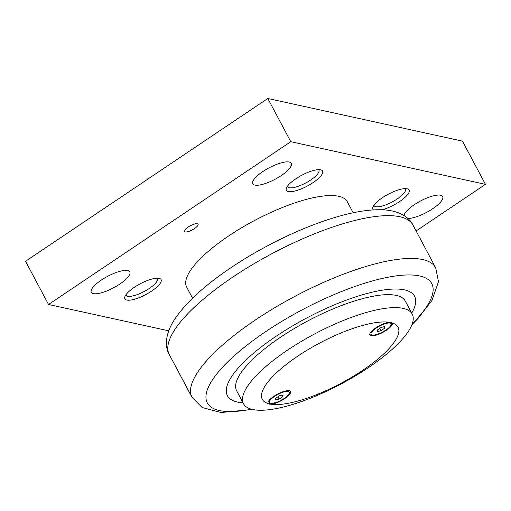 <?xml version="1.0" encoding="UTF-8"?>
<svg xmlns="http://www.w3.org/2000/svg" width="511" height="511" viewBox="0 0 511 511"><rect width="100%" height="100%" fill="white"/><g stroke="black" fill="none" stroke-linecap="round" stroke-linejoin="round"><path stroke-width="0.77" d="M192.558 298.188L186.675 287.125A90.958 26.955 -28 0 1 228.596 236.005A90.958 26.955 -28 0 1 347.301 201.717L353.184 212.787M411.7 313.147A105.969 31.401 152 0 0 404.482 289.871A105.969 31.401 152 0 0 276.259 336.174A105.969 31.401 152 0 0 237.494 402.08A105.969 31.401 152 0 0 243.044 402.828M243.549 403.779L236.657 390.813A95.506 28.303 -28 0 1 293.806 328.822A95.506 28.303 -28 0 1 396.236 295.409A95.506 28.303 -28 0 1 405.312 301.139L412.211 314.099A95.506 28.303 152 0 0 403.134 308.376A95.506 28.303 152 0 0 300.698 341.789A95.506 28.303 152 0 0 243.549 403.779A95.506 28.303 152 0 0 252.626 409.503A95.506 28.303 152 0 0 355.062 376.09A95.506 28.303 152 0 0 412.211 314.099M269.252 404.073L268.224 403.601A12.692 3.762 -28 0 1 268.096 403.409A12.692 3.762 -28 0 1 273.947 396.274A12.692 3.762 -28 0 1 290.51 391.49A12.692 3.762 -28 0 1 284.659 398.618A12.692 3.762 -28 0 1 271.117 404.233L269.252 404.073M389.235 322.288L391.004 322.262L392.129 322.92A12.692 3.762 -28 0 1 392.263 323.118A12.692 3.762 -28 0 1 386.412 330.247A12.692 3.762 -28 0 1 369.843 335.037A12.692 3.762 -28 0 1 375.694 327.902A12.692 3.762 -28 0 1 389.235 322.288A76.867 22.778 152 0 0 297.734 356.154A76.867 22.778 152 0 0 268.224 403.601M101.344 280.079A21.781 6.451 -28 0 1 129.762 271.871A21.781 6.451 -28 0 1 119.727 284.11A21.781 6.451 -28 0 1 91.303 292.318A21.781 6.451 -28 0 1 101.344 280.079M262.846 171.555A21.781 6.451 -28 0 1 291.27 163.348A21.781 6.451 -28 0 1 281.235 175.586A21.781 6.451 -28 0 1 252.811 183.794A21.781 6.451 -28 0 1 262.846 171.555M404.003 215.553A21.781 6.451 -28 0 1 414.255 204.732A21.781 6.451 -28 0 1 442.673 196.524A21.781 6.451 -28 0 1 432.638 208.763A21.781 6.451 -28 0 1 407.816 218.446M188.042 227.12A7.684 2.28 -28 0 1 198.076 224.227A7.684 2.28 -28 0 1 194.531 228.545A7.684 2.28 -28 0 1 184.503 231.445A7.684 2.28 -28 0 1 188.042 227.12M157.126 278.188A17.725 5.251 -28 0 1 157.382 278.546A17.725 5.251 -28 0 1 146.778 290.05A17.725 5.251 -28 0 1 127.769 296.252A17.725 5.251 -28 0 1 126.083 295.186A17.725 5.251 -28 0 1 125.936 294.777M159.125 278.354A20.497 6.075 -28 0 1 159.298 278.393A20.497 6.075 -28 0 1 151.467 291.206A20.497 6.075 -28 0 1 126.824 300.059A20.497 6.075 -28 0 1 124.888 296.687A20.497 6.075 -28 0 1 139.944 283.937A20.497 6.075 -28 0 1 159.125 278.354M318.634 169.665A17.725 5.251 -28 0 1 318.89 170.022A17.725 5.251 -28 0 1 308.286 181.526A17.725 5.251 -28 0 1 289.277 187.722A17.725 5.251 -28 0 1 287.591 186.662A17.725 5.251 -28 0 1 287.438 186.253M320.633 169.824A20.497 6.075 -28 0 1 320.806 169.869A20.497 6.075 -28 0 1 312.975 182.683A20.497 6.075 -28 0 1 288.332 191.529A20.497 6.075 -28 0 1 286.396 188.163A20.497 6.075 -28 0 1 301.452 175.414A20.497 6.075 -28 0 1 320.633 169.824M405.153 188.623A17.725 5.251 -28 0 1 405.408 188.974A17.725 5.251 -28 0 1 394.799 200.478A17.725 5.251 -28 0 1 375.789 206.68A17.725 5.251 -28 0 1 374.109 205.62A17.725 5.251 -28 0 1 373.956 205.211M373.452 209.893A20.497 6.075 -28 0 1 372.909 207.121A20.497 6.075 -28 0 1 387.97 194.372A20.497 6.075 -28 0 1 407.152 188.783A20.497 6.075 -28 0 1 407.318 188.827A20.497 6.075 -28 0 1 403.754 198.479A20.497 6.075 -28 0 1 382.171 209.772M416.101 230.953L485.45 184.356L290.785 141.7L48.526 304.486L168.719 330.821M48.526 304.486L25.55 261.274L267.809 98.482L462.474 141.138L485.45 184.356M290.785 141.7L267.809 98.482M282.934 396.562L279.166 399.097L275.538 399.979L275.672 398.331L279.44 395.795L283.068 394.914L282.934 396.562L282.174 395.131M279.166 399.097L277.946 396.798M384.681 328.19L380.919 330.726L377.284 331.607L377.425 329.959L381.187 327.43L384.815 326.542L384.681 328.19L383.921 326.765M380.919 330.726L379.699 328.432M271.117 404.233A76.867 22.778 152 0 0 362.618 370.373A76.867 22.778 152 0 0 392.129 322.92M232.882 277.032A137.976 40.886 -28 0 1 399.832 216.747A137.976 40.886 -28 0 1 412.939 225.019C408.96 216.811 398.823 210.813 384.112 209.868C371.97 209.197 357.579 211.158 340.926 215.757C306.99 224.917 264.743 244.91 231.138 267.585C203.154 286.371 183.736 304.55 172.897 322.122C165.411 334.877 164.702 346.662 169.288 354.57A137.976 40.886 -28 0 1 232.882 277.032M252.415 409.458L221.014 412.518L202.139 407.516L192.034 397.354A137.976 40.886 -28 0 1 255.628 319.816A137.976 40.886 -28 0 1 422.578 259.531A137.976 40.886 -28 0 1 435.691 267.802L412.939 225.019M412.3 323.68A127.098 37.661 152 0 0 419.684 275.966A127.098 37.661 152 0 0 265.899 331.505A127.098 37.661 152 0 0 219.398 410.55A127.098 37.661 152 0 0 251.444 409.215M376.275 328.03A11.312 3.353 -28 0 1 389.963 323.086A11.312 3.353 -28 0 1 385.824 330.119A11.312 3.353 -28 0 1 372.136 335.063A11.312 3.353 -28 0 1 376.275 328.03M274.528 396.402A11.312 3.353 -28 0 1 288.217 391.458A11.312 3.353 -28 0 1 284.078 398.491A11.312 3.353 -28 0 1 270.389 403.435A11.312 3.353 -28 0 1 274.528 396.402M411.962 324.626L417.909 318.621L432.012 300.372L438.483 281.663L435.691 267.802M369.709 334.501L371.19 335.242L373.362 335.325L380.082 333.338L385.977 330.106L388.858 327.902L391.445 324.862L391.886 322.671M267.956 402.872L269.444 403.613L271.616 403.696L278.329 401.71L284.231 398.471L287.112 396.274L289.692 393.234L290.146 391.075M192.034 397.354L169.288 354.57"/></g></svg>
